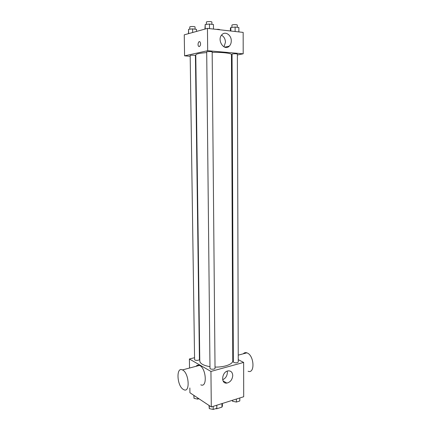 <?xml version="1.0" encoding="UTF-8"?>
<svg xmlns="http://www.w3.org/2000/svg" width="431" height="431" viewBox="0 0 431 431"><rect width="100%" height="100%" fill="white"/><g stroke="black" fill="none" stroke-linecap="round" stroke-linejoin="round"><path stroke-width="0.65" d="M221.949 403.605L221.97 407.106L216.852 408.739L215.554 408.701M221.97 407.106L222.401 406.013M216.82 405.221L216.852 408.739M238.246 359.664L243.644 362.428L243.693 396.741L211.298 406.961L189.926 392.754L189.85 387.965M243.644 362.428L210.937 371.43L189.392 358.996L189.538 368.036M189.392 358.996L194.559 357.682M199.397 356.448L199.725 356.362M206.702 52.598C199.715 53.115 196.073 53.891 195.776 54.92L199.785 361.022C200.113 363.667 203.507 365.542 209.972 366.657M215.021 367.072C224.406 367.352 233.058 364.163 232.783 360.736L231.452 54.613C231.738 53.272 222.331 52.135 212.165 52.366M232.767 356.852L233.322 357.137M209.989 368.3C209.875 369.561 215.171 369.502 215.031 368.246L212.165 51.909C212.294 51.418 206.551 51.461 206.697 51.952L209.989 368.3M194.586 359.535C194.478 360.699 199.569 360.591 199.434 359.432L195.426 55.545C195.55 55.093 190.044 55.114 190.179 55.567L194.586 359.535M233.812 362.476L233.343 361.927L232.05 54.139L232.557 53.918C234.895 53.649 236.5 53.697 237.362 54.069L238.257 361.948C237.459 362.924 235.978 363.096 233.812 362.476M210.937 371.43L211.298 406.961M232.74 375.514C232.32 379.695 230.353 382.222 226.835 383.089C220.403 384.021 221.895 371.371 228.29 370.865C231.027 370.784 232.508 372.336 232.74 375.514M196.062 366.312C196.967 365.159 198.093 364.863 199.44 365.413C206.212 367.864 207.591 388.164 200.776 384.824M248.073 371.253C255.023 374.103 254.349 355.941 247.372 353.037L246.909 352.838C245.476 352.359 244.264 352.677 243.278 353.803M183.18 389.338C176.818 385.54 176.042 366.517 182.415 369.922C189.01 372.503 190.459 393.185 183.816 389.694L183.18 389.338M227.218 371.134L227.379 372.529C227.137 375.999 225.564 378.402 222.655 379.738M237.368 54.958L243.192 53.81L207.677 50.713L184.587 55.841L190.19 56.289M195.437 56.703L195.798 56.736M231.458 56.122L232.056 56.003M243.192 53.81L243.165 32.4L207.446 28.387L184.252 34.841L184.587 55.841M207.446 28.387L207.677 50.713M231.275 40.897C231.248 43.078 230.585 44.819 229.297 46.122C224.12 51.612 216.481 39.754 221.997 34.609C225.348 30.908 231.463 35.132 231.275 40.897M199.354 46.58L198.707 46.408C197.226 45.287 198.519 40.476 199.946 41.823C200.954 43.741 200.754 45.325 199.354 46.58L198.713 46.408C197.231 45.287 198.519 40.476 199.946 41.823M221.502 35.18C223.975 36.587 225.294 38.941 225.461 42.249L223.991 46.871M238.871 31.916L238.86 27.498L235.11 27.056L230.854 27.465L230.391 28.301L230.407 30.967M230.854 27.465L230.871 31.021M235.11 27.056L235.127 31.495M231.937 27.363L231.926 25.16C231.792 24.529 237.411 24.443 237.282 25.079L237.287 27.315M213.49 29.066L213.453 24.513L209.471 24.044L205.183 24.475L204.951 29.082M205.183 24.475L205.231 29.006M209.471 24.044L209.514 28.624M206.406 24.351L206.384 22.094C206.239 21.421 212.025 21.378 211.89 22.051L211.912 24.335M216.146 29.367C218.226 29.243 219.465 29.362 219.864 29.734L219.864 29.782M196.52 31.431L196.493 29.324L192.609 28.899L188.557 29.292L188.471 33.666M188.557 29.292L188.622 33.629M192.609 28.899L192.662 32.503M189.796 29.168L189.764 26.981C189.624 26.361 195.173 26.35 195.049 26.964L195.076 29.168M239.792 397.975L239.798 400.965L236.393 402.053L232.524 401.266L232.309 400.334M232.519 400.27L232.524 401.266M236.382 399.047L236.393 402.053M216.766 405.237L216.793 408.302L213.2 409.45L209.299 408.62L209.008 405.436M209.267 405.609L209.299 408.62M213.173 406.374L213.2 409.45M198.939 398.745L197.716 399.111L194.015 398.341L193.837 395.351M193.972 395.442L194.015 398.341M197.7 397.921L197.716 399.111M222.385 403.464L222.407 406.104M232.762 356.588L233.316 356.442M238.235 355.139L246.909 352.838M199.44 365.413L182.415 369.922M223.037 380.875L226.835 383.089M224.643 47.151L229.297 46.122"/></g></svg>
